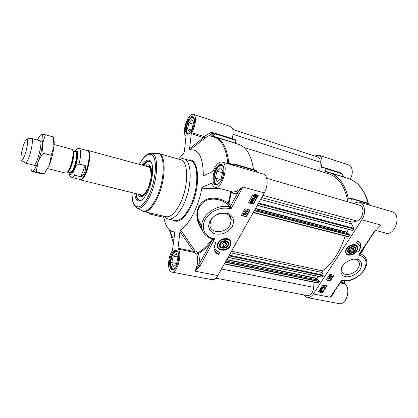 <?xml version="1.0" encoding="UTF-8"?>
<svg xmlns="http://www.w3.org/2000/svg" width="418" height="418" viewBox="0 0 418 418"><rect width="100%" height="100%" fill="white"/><g stroke="black" fill="none" stroke-linecap="round" stroke-linejoin="round"><path stroke-width="0.63" d="M314.749 156.008L318.803 155.214C322.079 156.902 322.905 160.768 321.275 166.808L321.526 167.937L324.938 167.853L325.277 168.501L341.684 173.669L341.882 173.46L341.334 173.021L343.847 177.164M354.062 203.603C355.99 202.218 357.886 201.774 359.757 202.275C364.945 203.446 366.241 213.525 361.883 219.805L313.312 293.995C311.431 296.728 309.341 297.924 307.047 297.59L303.52 294.847M349.584 198.545L348.257 198.153L348.654 198.665L351.24 198.294L351.653 198.853L352.233 203.075M348.257 198.153C344.913 184.192 338.58 175.675 329.264 172.613L325.622 171.829L325.277 171.171L325.277 168.501M353.524 250.439L351.475 251.887L349.594 251.432L349.761 249.525L351.815 248.073L353.701 248.532L353.524 250.439L351.737 248.13M344.531 280.995L344.453 283.043L340.67 282.249M354.689 244.593L356.69 245.836M346.496 248.731L345.973 249.661C344.975 254.86 347.489 256.365 353.513 254.186C358.409 251.484 359.292 245.272 354.788 244.608C351.538 244.368 348.774 245.742 346.496 248.731M346.177 253.548L345.477 251.296M351.538 259.416C355.248 258.737 357.74 259.599 359.015 262.002C359.814 263.972 359.423 266.167 357.839 268.586C353.973 274.725 343.539 276.69 341.84 271.528C341.182 269.735 341.516 267.729 342.849 265.514M342.509 266C340.069 270.143 340.529 274.114 343.601 276.089C348.225 278.236 356.021 275.274 359.888 269.923C362.359 265.864 362.045 261.856 359.025 259.777C354.438 257.483 346.376 260.508 342.509 266M360.807 253.59C361.486 252.127 361.654 251.437 361.309 251.521M365.045 245.956L361.549 252.796M377.7 227.847L380.667 224.983L377.7 227.847M342.426 280.724L341.752 280.107L341.391 281.194L330.236 297.261C331.991 295.96 333.23 294.293 333.94 292.266M307.047 297.59L339.029 303.62C346.376 305.61 351.35 288.462 344.751 283.859L344.453 283.043M350.174 179.212C353.544 173.81 352.698 165.998 348.716 164.948L318.803 155.214M375.531 230.349L385.73 233.087C395.371 236.327 401.944 213.953 392 211.696L359.757 202.275M369.198 204.12L368.462 203.352L369.078 204.998M325.277 171.171L343.549 176.877L343.742 176.662L341.893 173.48M356.538 242.602L358.931 244.284M359.924 248.297C360.656 246.244 360.656 244.415 359.919 242.806L359.407 241.954M357.808 240.684L360.18 243.13C361.262 245.7 360.708 248.543 358.524 251.657C360.034 249.3 360.384 247.169 359.574 245.261L356.397 242.811L357.808 240.684M326.364 279.757L330.032 280.52L333.569 275.175M330.863 277.014L330.528 275.974L329.802 276.225L329.76 276.951L329.598 276.173L330.581 275.666L331.171 276.909L332.059 275.979L331.181 277.306L330.669 276.193M329.452 276.669L329.462 275.969L330.439 275.462L330.779 275.76M331.072 276.648L331.678 275.723L332.059 275.979M328.929 277.15L328.919 276.747L330.779 277.975L328.929 277.15L330.779 277.975M328.255 279.093L328.229 278.247L330.272 278.681L328.522 278.592L328.501 279.146L328.062 278.315M328.125 278.409L328.093 278.048L330.272 278.681M330.262 280.859L326.192 280.013L329.896 274.386L333.972 275.258L330.262 280.859L330.032 280.52M322.341 287.438L323.992 287.187M318.553 291.623L322.21 292.344L326.714 285.536M322.435 292.684L318.38 291.889L323.046 284.794L327.111 285.619L322.435 292.684L322.21 292.344M321.285 291.1L321.818 290.244M320.073 291.08L321.029 291.21L320.622 290.217M323.354 285.902L325.005 285.651M322.069 287.6L322.064 287.004L323.527 286.57L324.269 287.025M321.4 289.298L321.369 288.472L323.407 288.88L321.661 288.801L321.641 289.345L321.223 288.561M321.264 288.629L321.233 288.263L323.407 288.88M320.34 289.512L322.226 290.254L321.567 291.801L320.397 291.701L319.66 291.064L320.34 289.512L320.674 289.606M320.705 289.679L322.09 290.045M321.364 291.91L321.202 291.633M323.077 286.069L323.077 285.468L323.987 284.982M325.021 285.196L325.282 285.489M323.213 285.672L324.676 285.238L325.387 285.651L324.781 286.497L323.825 286.529L323.109 286.116L323.077 285.468M323.992 286.278L323.417 285.719L324.509 285.489L325.126 285.797L323.856 286.074M319.66 291.064L320.47 289.716M320.878 290.108L321.944 290.421L321.374 291.33L320.878 290.108M320.663 290.191L321.16 291.414L320.084 291.116L320.663 290.191M322.2 287.208L323.663 286.774L324.373 287.182L323.767 288.028L322.816 288.059L322.095 287.647L322.064 287.004M322.978 287.809L322.403 287.25L323.495 287.025L324.117 287.333L322.842 287.605M359.961 253.606L358.701 255.074L360.525 254.045C361.324 252.728 361.654 252.357 361.513 252.921M375.296 230.146L360.812 251.72L361.246 251.61L375.657 230.156M360.812 251.72L358.701 255.074L359.778 255.33L359.83 253.846M359.893 253.554L360.295 254.113L359.955 253.616L361.178 251.714M360.081 253.412L360.525 254.045C363.033 254.849 364.794 256.297 365.807 258.387C371.106 268.131 354.114 283.655 342.42 280.744L341.976 280.755M341.454 281.1L342.943 280.363L341.752 280.107L330.236 297.261L313.312 293.995M348.272 249.165C345.352 253.559 352.134 255.168 354.992 250.8C357.96 246.427 351.167 244.734 348.272 249.165M351.454 252.843C348.131 253.282 347.107 252.007 348.377 249.023L348.419 248.956M351.543 246.683C354.861 246.28 355.875 247.56 354.584 250.534L354.527 250.617M354.49 250.675C352.06 254.39 346.303 253.015 348.784 249.29C351.24 245.533 357.003 246.965 354.49 250.675M351.475 251.887L349.751 249.64M224.267 246.578L221.958 246.071L221.817 243.976L223.991 242.388L226.305 242.905L226.436 245L224.267 246.578L222.653 243.365M226.436 245L225.25 242.67M178.016 248.177L179.944 231.567L193.659 251.453L193.821 252.347L196.805 254.275L198.001 252.728L194.94 250.659L193.659 251.453L178.016 248.177L178.157 249.076C182.713 253.778 177.133 273.816 171.756 272.087L212.208 279.71C214.157 279.971 216.022 278.587 217.804 275.561L264.286 192.912C268.46 185.853 267.891 175.043 263.424 174.118L222.01 162.017C218.802 161.646 215.928 164.551 213.384 170.722L212.804 171.516L203.827 175.576M214.774 187.133L202.767 186.856L211.968 183.189M256.642 172.138L256.224 170.387L234.906 164.128L234.247 164.671L234.299 165.606M235.465 140.223L235.308 143.071L212.955 136.09L215.474 133.932L235.465 140.223L235.12 139.544M164.556 216.409L166.698 218.415L168.167 219.001C172.947 219.753 177.885 215.343 182.974 205.776C192.426 187.818 192.484 160.12 183.711 158.809L182.149 158.61L179.312 159.326M179.844 204.141C188.743 187.128 188.863 160.925 180.623 159.697L158.736 153.479C166.469 154.535 165.836 181.109 157.111 198.534C152.413 207.845 147.951 212.187 143.735 211.55L165.889 216.723C170.392 217.428 175.043 213.232 179.844 204.141M230.229 163.981L228.787 163.151C227.037 148.16 222.449 139.429 215.019 136.958L238.657 144.335C246.359 146.875 251.312 155.297 253.527 169.593M217.726 247.451L217.219 245.768L217.569 243.574M230.386 245.873C231.948 242.403 231.008 240.021 227.575 238.73C224.853 238.14 222.245 238.819 219.753 240.752C210.923 248.182 225.443 254.97 230.386 245.873M227.298 238.662L230.245 240.951M211.001 220.302C215.165 211.524 230.757 211.111 231.264 219.617L230.135 224.879C225.824 233.693 210.014 233.892 209.904 224.973L211.001 220.302M232.345 226.363L233.74 221.587C233.458 218.415 231.98 215.892 229.304 214.021C226.086 212.783 222.522 212.678 218.624 213.713C214.894 215.416 211.978 217.846 209.883 221.007L208.577 225.856C208.969 229.027 210.52 231.499 213.243 233.281C216.456 234.43 219.962 234.488 223.755 233.453C227.382 231.797 230.245 229.435 232.345 226.363M134.69 193.273C135.181 198.686 136.817 201.272 139.596 201.027C142.266 200.426 144.962 197.317 147.69 191.69C153.134 180.508 154.31 163.464 150.02 160.679C147.706 159.122 145.025 160.59 141.974 165.089M142.068 199.778L140.49 200.41L139.33 200.384C137.412 199.814 136.237 197.536 135.798 193.544M143.076 165.387C145.391 162.111 147.523 160.684 149.472 161.113L150.501 161.646L151.582 162.973M201.978 228.703C199.668 225.396 198.21 221.833 197.589 218.008C196.69 209.946 199.72 203.989 206.691 200.138C213.979 198.001 220.897 199.292 227.449 204.005L228.244 203.08C220.239 197.62 208.248 195.598 201.183 203.132C194.48 210.573 196.063 222.042 202.26 229.931M210.761 238.344L212.104 239.258L212.172 238.767M178.157 249.076L193.821 252.347L194.94 250.659L180.592 229.874C189.187 224.696 198.587 206.696 201.857 188.204L220.505 188.68M217.804 275.561L194.987 271.157C197.85 265.007 198.456 259.379 196.805 254.275L198.289 253.59L198.001 252.728C202.735 250.215 207.432 245.727 212.104 239.258L212.516 239.76L198.811 264.85L194.987 271.157L200.138 265.78L198.811 264.85C199.637 260.257 199.464 256.506 198.289 253.59C202.662 251.281 207.035 247.278 211.404 241.578L212.762 242.508L214.638 238.73L212.323 238.803L212.516 239.76L214.638 238.73L213.264 238.422C204.752 236.604 200.729 227.967 205.05 219.852C209.24 211.707 220.829 206.377 229.383 208.634L230.929 209.026L230.584 206.131L228.975 203.279L231.509 191.637M180.592 229.874L179.944 231.567M242.858 187.039L236.823 191.251L237.884 192.646L242.858 187.039M222.01 162.017C229.597 163.459 222.162 189.903 214.951 187.191C213.588 186.783 212.631 185.529 212.072 183.418L211.607 183.089M202.767 186.856L201.857 188.204M178.47 159.086L183.768 153.333L184.401 151.551L186.015 136.043C181.146 133.175 188.194 112.196 193.341 114.375C196.794 115.065 195.776 126.508 191.648 132.678L191.298 133.697L204.846 138.149L212.349 133.614L212.297 132.454L210.693 132.668L204.089 136.529L191.648 132.678M232.152 138.588C233.861 132.083 233.364 128.065 230.668 126.523L193.341 114.375M205.437 174.881L203.289 174.907C203.038 156.964 198.555 148.656 189.845 149.989L204.862 138.144L204.089 136.529L203.738 137.532L189.558 148.698L191.298 133.697M230.715 164.561L235.209 164.702L256.547 170.962M210.693 132.668L211.686 133.802L214.377 133.379L211.863 135.531L211.346 136.576C220.249 137.329 225.746 146.185 227.831 163.135L228.113 163.799M211.863 135.531L212.955 136.09L211.346 136.576M214.377 133.379L215.474 133.932L215.244 133.258L214.377 133.379M230.344 163.955L229.78 163.882M203.289 174.907L203.718 175.576M235.277 165.894L234.906 164.128L230.292 163.955L230.004 164.352M189.558 148.698L189.845 149.989M152.016 213.483L150.046 214.12L148.568 212.678M171.756 272.087C167.148 271.648 167.707 256.715 172.441 250.622L174.719 233.369L174.458 231.87L174.724 232.319M163.699 216.21C164.535 222.256 166.291 226.666 168.976 229.435C170.565 231.002 172.388 231.812 174.458 231.87M214.591 250.706L218.405 254.17L219.507 252.185M215.035 248.653L214.403 246.38L214.46 244.932M218.577 254.525C215.808 253.245 214.282 251.166 214.006 248.287L215.568 242.597L214.57 246.735C214.915 249.635 216.665 251.474 219.831 252.263L218.577 254.525L218.405 254.17M241.442 215.265L246.124 216.435L249.755 209.93M244.666 214.439L244.258 213.311L243.605 214.486L243.192 214.209L244.075 212.616L244.525 213.039M244.948 214.204L245.956 213.713M243.307 214.413L244.196 212.819L245.314 214.565L245.998 214.22L245.841 213.128L246.249 213.499M244.598 212.004L244.614 211.565L246.939 213.123L246.803 213.363L244.598 212.004L244.734 211.764L246.939 213.123M245.12 211.153L245.167 210.656L247.132 211.158L247.09 210.468L247.388 210.541L247.644 211.795L245.12 211.153L245.282 210.855L247.252 211.356L247.21 210.667L247.508 210.745M246.322 216.77L241.301 215.516L245.063 208.728L250.095 210.019L246.322 216.77L246.124 216.435M251.568 200.473L252.247 200.76L253.606 200.274L253.679 200.739L252.373 200.959L251.563 200.452L252.916 199.976L253.731 200.473M253.36 204.172L248.323 202.845L253.266 193.921L258.319 195.295L253.36 204.172L253.156 203.838L257.979 195.201M248.454 202.605L253.156 203.838M253.909 196.643L255.116 196.93L254.478 195.499M255.398 196.821L255.988 195.666M250.502 202.385L251.187 202.673L252.54 202.187L252.613 202.652L251.307 202.871L250.497 202.364L251.855 201.889L252.665 202.385M251.275 200.677L251.234 199.929L251.803 199.438L252.968 199.464L253.888 200.06M252.279 198.555L252.326 198.054L254.296 198.581L254.264 197.876L254.562 197.954L254.813 199.229L252.279 198.555L252.446 198.247L254.421 198.78L254.384 198.069L254.687 198.153M255.539 197.798L253.543 196.716L253.7 195.911L254.463 194.715L254.635 195.107L255.664 195.065L256.474 195.786L256.312 196.612L255.612 197.301L255.779 197.672L255.33 197.421M253.59 196.873L253.574 195.713L254.264 195.023L254.097 194.647L254.463 194.715M254.541 194.903L255.539 194.866L256.302 195.436M250.215 202.589L250.173 201.842L250.743 201.351L251.902 201.382L252.822 201.972M252.864 202.72L251.134 203.179L250.189 202.511L250.863 201.549L252.028 201.581L252.968 202.249L252.864 202.72M255.241 197.129L253.878 196.538L254.505 195.483L255.116 196.93M255.492 197.035L254.761 195.384L256.14 195.953L255.492 197.035M253.93 200.812L252.195 201.272L251.255 200.598L251.929 199.637L253.094 199.663L254.034 200.332L253.93 200.812M245.758 213.624L245.962 213.326L246.38 213.75L246.249 214.293L245.136 214.868L244.264 213.305M230.987 191.496L228.244 203.08L228.975 203.279L227.449 204.005L229.048 206.858L230.929 209.026L242.879 187.013L264.286 192.912M201.951 228.672C199.616 225.333 198.163 221.786 197.594 218.018L201.737 226.775C201.863 229.513 202.751 231.906 204.407 233.955M213.264 238.422L212.799 238.882L213.18 239.676M230.83 207.124L229.654 207.668L229.383 208.634M178.24 252.89C177.598 251.62 176.751 251.145 175.701 251.464C174.635 251.85 173.637 252.927 172.702 254.708C170.225 260.717 170.069 265.341 172.237 268.575C173.083 269.27 174.05 269.155 175.142 268.225M177.943 257.749L176.406 264.354L173.277 266.721L171.709 262.551L173.224 256.062L176.323 253.627L177.943 257.749M177.274 251.192L176.041 251.187L174.813 251.949M171.605 267.786L172.446 268.962L173.58 269.432M171.709 262.551L176.6 263.512M173.224 256.062L177.629 256.95M223.667 167.796C223.003 165.998 221.963 165.262 220.547 165.575C219.016 166.035 217.6 167.503 216.294 169.974C213.76 175.774 213.509 180.247 215.547 183.403C216.592 184.401 217.862 184.312 219.356 183.126M222.841 171.437L221.221 178.47L217.475 181.757L215.39 178.073L216.984 171.166L220.694 167.817L222.841 171.437M222.554 165.46L220.923 165.309L219.335 166.155M214.81 182.274L215.73 183.821L217.193 184.537M215.39 178.073L220.166 179.395M216.984 171.166L222.543 172.738M194.218 118.78L192.296 117.484C190.948 117.855 189.647 119.318 188.393 121.868C186.287 126.962 185.973 130.735 187.457 133.185L189.756 133.222M193.597 122.249L192.165 128.368L189.108 131.628L187.51 128.807L188.926 122.782L191.951 119.485L193.597 122.249M193.602 117.353L192.646 117.259L191.569 117.771M187.018 132.532L188.293 134M187.51 128.807L190.796 129.831M188.926 122.782L193.158 124.125M138.833 200.023L139.591 200.436C139.502 199.956 137.235 200.854 136.2 193.644M140.249 200.577L140.903 200.556M150.945 161.724L150.375 161.39M139.79 194.527L141.117 195.681C142.961 196.194 144.994 194.532 147.209 190.702M151.682 173.402C151.598 168.971 150.626 166.536 148.761 166.098L147.047 166.463M138.227 194.145C138.766 195.666 139.528 196.549 140.532 196.8C143.954 196.831 147.115 192.432 150.005 183.591C152.549 173.193 152.147 166.939 148.787 164.833C147.794 164.567 146.697 164.969 145.495 166.04M228.244 245.397C230.982 240.606 222.627 238.709 219.988 243.574C217.313 248.402 225.631 250.189 228.244 245.397M227.82 245.11C225.527 249.624 217.548 247.905 220.197 243.422C222.512 238.845 230.522 240.658 227.82 245.11M220.62 243.715C222.851 239.592 229.942 241.191 227.622 245.261C225.406 249.332 218.348 247.806 220.62 243.715M198.973 220.939L198.163 220.767M232.868 129.523L317.873 157.022C319.514 157.68 320.308 159.404 320.245 162.194L319.78 171.046M244.159 147.544L328.767 173.836C338.637 177.138 345.007 186.465 347.88 201.816M266.736 178.34L359.579 205.201C365.369 206.387 363.09 220.035 356.915 221.033L352.233 222.115L351.548 223.912L353.847 228.275L353.785 228.97L352.682 230.49L257.258 205.405M348.607 229.419L346.846 232.131L347.766 233.615M348.753 233.897L349.678 235.25L348.267 236.834M345.111 236.055C340.095 251.798 332.545 263.403 322.461 270.864L322.069 272.473L323.255 275.154L322.184 277.228L228.04 257.368M318.135 276.376L316.891 278.294L317.826 280.039M318.553 280.227L319.394 281.633L318.093 283.059M313.975 282.265L313.709 287.37C312.967 292.788 310.887 295.531 307.47 295.599L215.897 278.158M47.73 168.626L65.861 173.136C67.058 173.115 68.447 171.181 70.041 167.331C72.967 160.219 74.075 149.796 72.011 149.336L54.105 144.524M85.256 165.638C85.93 170.894 84.415 174.593 80.711 176.725L74.545 175.189C72.471 172.138 75.073 165.617 79.059 164.034L85.256 165.638L80.711 176.725M79.979 179.468L80.073 179.494C81.651 179.672 83.464 177.373 85.523 172.587C89.264 163.83 90.382 150.94 87.524 150.658L79.143 148.39L77.1 148.761L74.174 151.499M79.786 179.426L80.507 179.918C82.116 180.101 83.971 177.749 86.071 172.874C89.891 163.945 91.025 150.788 88.104 150.501L87.242 150.584M25.017 162.827L25.362 163.057C26.313 163.03 27.546 160.987 29.067 156.922C31.857 149.451 33.362 138.724 31.705 138.515L31.293 138.546M24.766 155.094C27.196 148.51 28.56 139.069 27.149 138.875C26.308 138.776 25.195 140.631 23.805 144.435C21.375 151.086 20.017 160.596 21.553 160.538C22.368 160.496 23.434 158.683 24.766 155.094M53.567 138.489C54.22 139.899 54.34 142.569 53.932 146.504C53.19 152.69 51.67 158.892 49.371 165.11L51.236 155.355L53.932 146.504L53.326 137.214M33.607 165.089C36.476 167.508 43.582 139.993 39.898 140.735M31.078 164.483C30.78 168.747 31.193 171.014 32.322 171.281L32.452 171.286C33.942 171.014 35.786 167.999 37.991 162.241C40.259 155.961 41.8 149.707 42.61 143.484C43.169 138.447 42.929 135.536 41.889 134.758L41.356 134.648C40.264 134.894 38.947 136.691 37.395 140.04M41.356 134.648L45.39 134.763L42.61 143.484C42.255 146.342 42.453 149.602 43.206 153.27C40.792 156.358 39.052 159.352 37.991 162.241L36.241 171.934L31.825 171.448L39.558 173.334L44.193 173.878L49.371 165.11M31.789 171.249L31.726 170.915M44.193 173.878L36.241 171.934M51.236 155.355L43.206 153.27M53.264 136.921L45.39 134.763M329.264 172.613L348.513 178.622C357.886 181.689 364.397 189.892 368.049 203.232M376.968 228.568L380.667 224.983L361.883 219.805M340.221 282.913L344.751 283.859M324.504 167.827L321.275 166.808M351.653 198.853L368.885 203.911L369.376 205.086M368.326 203.31L367.401 200.097C363.519 188.659 357.223 181.501 348.513 178.622M368.227 203.341L351.24 198.294M341.229 173.005L324.938 167.853M359.778 255.33C366.617 257.958 367.85 263.089 363.467 270.728C358.994 277.322 349.495 281.789 342.943 280.363M346.982 248.851C342.729 254.964 352.452 257.248 356.267 251.108C360.603 245.047 350.859 242.592 346.982 248.851M346.475 248.762C345.555 250.309 345.341 251.699 345.832 252.947C346.48 254.264 347.687 254.949 349.448 254.996C351.026 255.445 353.346 254.139 356.402 251.072C357.463 249.405 357.698 247.874 357.103 246.484C356.183 244.823 354.454 244.264 351.904 244.817M345.733 252.817L346.491 253.914M141.258 210.426L142.481 211.106C146.744 212.239 151.337 207.955 156.248 198.263C165.167 180.424 165.518 153.359 157.419 153.26L156.05 153.265M134.789 206.095L137.188 208.148C141.143 209.167 145.422 205.076 150.02 195.88C158.359 178.977 158.85 153.401 151.358 153.286L148.296 153.913M132.145 192.646C131.231 209.711 141.028 212.459 148.975 195.06C154.592 183.262 157.022 166.035 154.268 158.506C151.588 150.82 144.774 153.976 139.445 164.405M231.666 163.997L227.831 163.135M231.635 191.674C233.197 193.978 235.282 194.302 237.884 192.646L230.584 206.131L229.048 206.858C216.926 203.618 200.718 215.526 201.737 226.775C202.385 233.04 205.933 237.058 212.391 238.819M236.823 191.251L233.301 192.118L214.951 187.191M214.737 133.222L212.297 132.454M173.595 242.895C171.934 239.357 170.743 235.167 170.011 230.323M176.49 266.318C178.355 262.143 179.045 257.969 178.564 253.799C177.53 249.128 174.228 249.264 171.735 253.898C166.725 263.429 171.312 276.167 176.49 266.318M173.413 269.479L172.775 269.479C169.635 269.15 169.436 259.75 172.378 254.348C173.726 251.829 175.116 250.659 176.542 250.842L177.143 251.082M192.317 129.58C197.333 119.125 192.243 110.901 187.473 121.21C182.64 131.215 187.337 139.899 192.317 129.58M188.293 134.073L187.771 134.011C185.472 132.104 185.576 127.965 188.079 121.596C189.767 118.242 191.413 116.7 193.022 116.983L193.492 117.233M221.55 180.121C223.672 175.398 224.356 171.035 223.593 167.033C222.136 162.696 218.086 163.83 215.218 169.18C213.18 173.752 212.501 178.016 213.19 181.966C214.518 186.36 218.551 185.571 221.55 180.121M216.999 184.573L216.216 184.505C212.976 183.857 212.851 175.341 215.923 169.635C217.799 166.181 219.722 164.624 221.697 164.974L222.413 165.335M183.711 158.809L190.153 160.648C199.078 162.012 199.177 189.594 189.667 207.422C184.552 216.921 179.557 221.284 174.687 220.511L168.167 219.001M172.791 220.072C178.099 223.437 183.946 219.372 190.331 207.871C201.204 187.588 199.281 156.949 188.293 160.115M200.138 265.78L212.762 242.508M140.385 194.673C142.919 197.437 148.009 191.225 150.287 182.269C152.633 173.334 151.196 165.429 147.638 166.62M151.232 162.43C149.121 160.324 146.54 161.348 143.499 165.502M136.221 193.649C136.869 198.754 138.63 200.901 141.498 200.086M149.571 167.21L148.986 166.986L150.464 168.261L151.243 177.091L148.39 187.807L144.811 193.633C140.458 196.57 142.59 194.433 141.749 195.007L142.339 195.096M150.01 165.659L149.038 166.103M141.357 195.807L141.995 196.669M229.806 245.742C233.866 239.101 221.88 236.353 218.4 243.224C214.46 249.933 226.378 252.472 229.806 245.742M229.994 245.601L230.71 242.419C230.449 237.168 220.641 237.529 217.992 242.942L217.287 245.909L218.186 248.156M200.703 224.591L199.47 224.33M233.061 134.356L320.245 162.194M356.915 221.033L262.901 195.368M352.233 222.115L261.652 197.594M351.548 223.912L260.597 199.47M353.847 228.275L258.596 203.028M353.785 228.97L258.214 203.702M352.844 230.407L257.316 205.311M346.846 232.131L255.55 208.441M346.835 232.429L255.393 208.728M348.884 233.928L254.875 209.648M349.694 234.953L254.437 210.421M349.678 235.25L254.275 210.714M348.748 236.677L253.381 212.302M322.461 270.864L231.53 251.161M322.069 272.473L230.605 252.801M323.255 275.154L229.278 255.158M323.187 275.828L228.902 255.826M322.315 277.16L228.071 257.305M316.891 278.294L226.828 259.515M316.875 278.587L226.666 259.803M318.694 280.253L225.96 261.057M319.409 281.34L225.448 261.971M319.394 281.633L225.286 262.264M318.532 282.949L224.466 263.721M313.709 287.37L221.498 268.993M67.638 171.897C68.656 171.552 69.785 169.87 71.023 166.845C73.432 160.993 74.482 152.392 72.967 151.274M73.004 151.541C73.798 155.104 73.004 160.214 70.632 166.866C69.649 169.29 68.704 170.899 67.8 171.683M72.951 151.17L75.444 151.839C77.382 152.016 76.484 161.259 73.861 167.566C72.413 171.035 71.149 172.718 70.078 172.608L67.575 171.981M69.743 172.524C70.814 174.16 72.366 172.634 74.394 167.937C77.649 160.151 78.077 149.21 75.115 151.75M74.216 151.509C78.506 144.994 78.918 158.359 74.566 168.747C71.635 175.236 69.728 176.422 68.845 172.3M79.059 164.034C81.149 155.052 81.176 149.837 79.143 148.39M70.099 172.613L70.104 173.031M80.073 179.494L71.645 177.415C72.45 177.593 73.416 176.851 74.545 175.189M357.813 260.44L359.015 262.002M343.753 176.683L344.15 177.258M360.18 243.13L359.919 242.806M164.823 216.472L166.698 218.415M179.573 159.399L182.149 158.61M139.387 164.389C141.336 160.648 143.384 157.779 145.516 155.789L146.943 154.676C147.899 153.861 149.372 153.401 151.358 153.286L158.736 153.479M132.088 192.63C132.182 202.056 133.227 202.787 133.959 204.731L137.188 208.148L143.735 211.55M228.881 215.27L231.264 219.617M150.501 161.646L150.02 160.679M140.49 200.41L139.596 201.027M212.313 133.624L215.244 133.258L235.209 139.555M212.067 136.425L215.019 136.958M163.866 217.334L150.046 214.12M168.976 229.435L173.878 240.486M176.715 250.873L177.854 251.965C178.59 252.028 179.735 260.168 176.469 266.219C173.59 270.702 173 269.27 172.88 269.495L172.9 269.5M193.231 117.05L193.942 117.923C194.558 117.881 194.793 125.034 192.296 129.528C187.912 136.587 188.215 133.253 187.896 134.053L187.969 134.073M221.697 164.974L223.013 166.061C224.058 166.369 224.612 174.766 221.519 180.038C219.278 184.166 216.785 184.845 216.932 184.578L216.216 184.505M214.57 246.735L214.403 246.38M172.237 268.575L172.446 268.962M175.701 251.464L176.041 251.187M215.547 183.403L215.73 183.821M220.547 165.575L220.923 165.309M222.491 165.403L222.172 165.309M217.109 184.552L216.796 184.469M187.457 133.185L187.619 133.572M192.296 117.484L192.646 117.259M141.117 195.681L142.449 196.387M148.761 166.098L150.355 166.124M149.738 161.196C149.566 161.353 147.34 160.141 143.478 165.497M217.219 245.768L217.287 245.909C217.658 253.177 231.896 249.436 230.71 242.419M199.814 222.716L198.707 222.48M198.9 220.788L198.122 220.62M352.682 230.49L257.248 205.431M348.826 233.887L254.886 209.622M348.361 236.886L253.214 212.595M322.184 277.228L228.019 257.399M318.631 280.206L225.981 261.025M318.218 283.132L224.33 263.957M69.78 172.535L70.182 172.958L70.078 172.608M75.444 151.839L75.705 151.588L75.151 151.76M68.803 172.289C69.848 176.521 69.853 175.309 70.104 176.234L71.645 177.415M149.137 167.028L88.104 150.501M141.817 195.028L80.507 179.918M79.984 179.474L80.402 179.886M87.435 150.637L87.999 150.48M42.808 141.493L31.663 138.504M36.518 165.836L25.32 163.051M21.553 160.538L25.362 163.057M27.149 138.875L31.705 138.515"/></g></svg>
